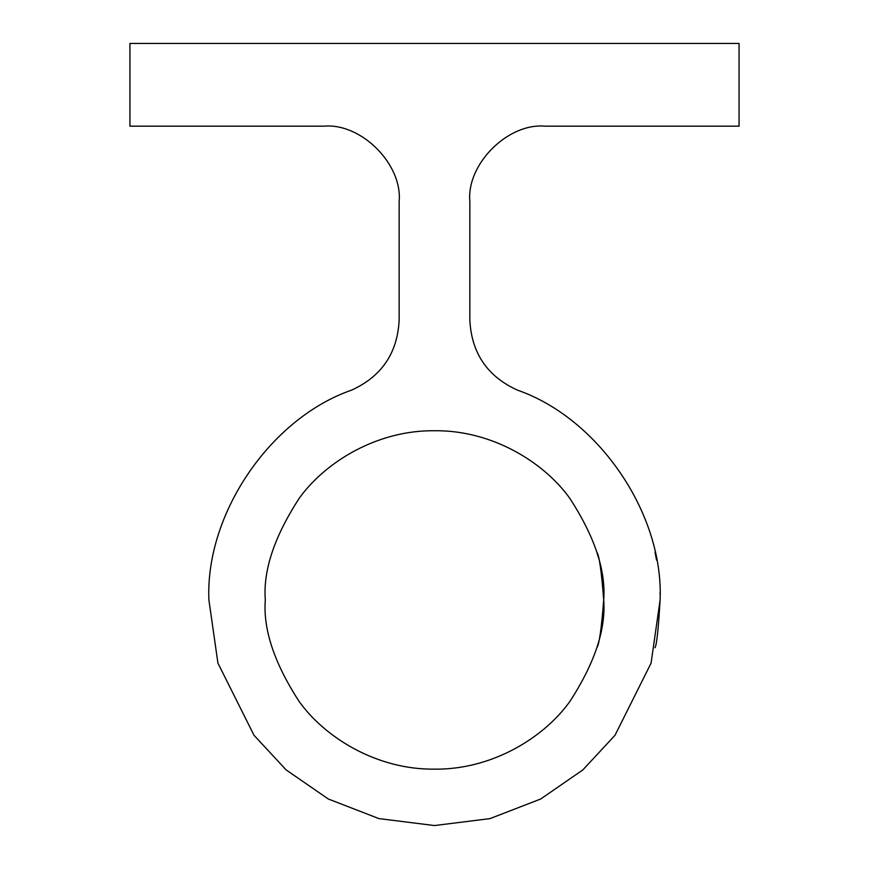 <?xml version="1.0" encoding="UTF-8"?>
<svg xmlns="http://www.w3.org/2000/svg" width="869" height="869" viewBox="0 0 869 869"><rect width="100%" height="100%" fill="white"/><g stroke="black" fill="none" stroke-linecap="round" stroke-linejoin="round"><path stroke-width="1.3" d="M603.705 599.947C601.446 570.922 599.154 555.009 596.829 552.195C599.154 554.987 601.446 570.9 603.705 599.947C601.446 628.971 599.154 644.885 596.829 647.698C599.154 644.885 601.446 628.96 603.705 599.947C605.965 629.352 594.678 663.199 569.868 701.468C543.896 737.803 491.941 769.815 434.5 769.152C377.059 769.815 325.104 737.803 299.132 701.468C274.322 663.199 263.035 629.352 265.295 599.947C263.035 570.531 274.322 536.694 299.132 498.426C325.104 462.08 377.059 430.068 434.5 430.742C491.941 430.068 543.896 462.08 569.868 498.426C594.678 536.694 605.965 570.531 603.705 599.947M596.829 552.195L597.85 555.812M659.995 592.897L660.027 594.092M656.573 560.179L654.998 552.195M660.103 599.947C658.42 628.96 656.714 644.874 654.998 647.698C656.714 644.885 658.42 628.96 660.103 599.947L651.077 663.112L614.98 735.304L582.838 769.923L540.67 799.013L490.029 818.609L434.5 825.55L378.971 818.609L328.33 799.013L286.162 769.923L254.02 735.304L217.923 663.112L208.897 599.947C205.225 513.959 270.27 418.315 351.587 390.127C381.61 376.451 397.47 353.129 399.153 320.183L399.153 201.369C402.521 164.165 361.156 122.811 323.952 126.168L129.937 126.168L129.937 43.45L739.063 43.45L739.063 126.168L545.048 126.168C507.844 122.811 466.479 164.165 469.847 201.369L469.847 320.183C471.53 353.129 487.39 376.451 517.413 390.127C598.73 418.315 663.775 513.959 660.103 599.947"/></g></svg>

